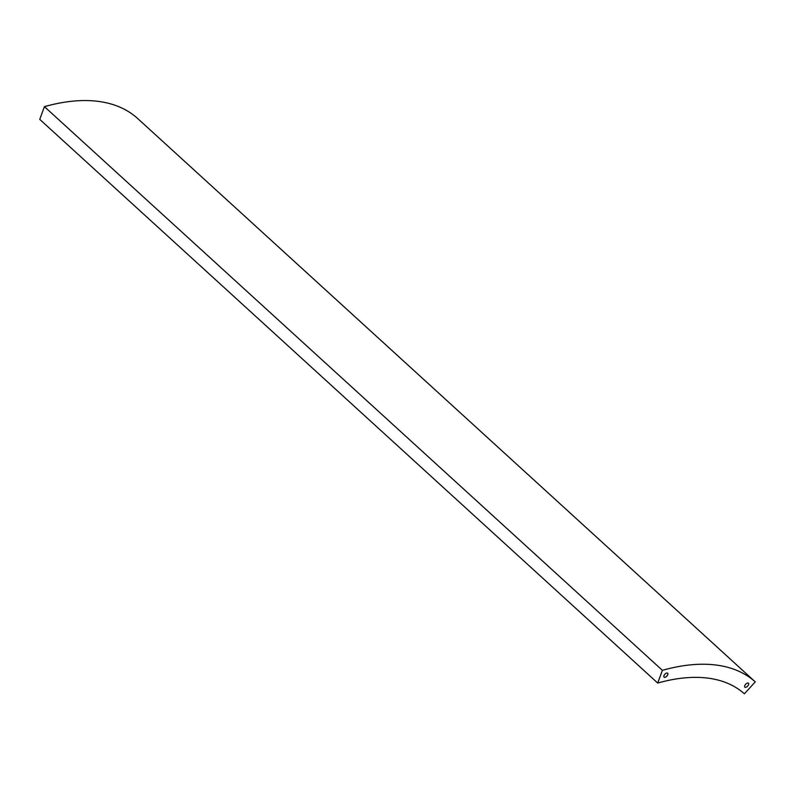 <?xml version="1.0" encoding="UTF-8"?>
<svg xmlns="http://www.w3.org/2000/svg" width="795" height="795" viewBox="0 0 795 795"><rect width="100%" height="100%" fill="white"/><g stroke="black" fill="none" stroke-linecap="round" stroke-linejoin="round"><path stroke-width="1.19" d="M137.287 118.177L755.25 681.862L744.398 693.816A226.456 114.251 132.4 0 0 657.713 683.054L662.384 670.324L44.421 106.649A242.594 122.4 132.4 0 1 137.287 118.177M755.25 681.862A242.594 122.4 132.4 0 0 662.384 670.324M44.421 106.649L39.75 119.369L657.713 683.054M666.926 672.997A2.663 1.342 132.4 0 0 664.431 674.786A2.663 1.342 132.4 0 0 664.054 677.131A2.663 1.342 132.4 0 0 666.846 676.068A2.663 1.342 132.4 0 0 667.641 673.186A2.663 1.342 132.4 0 0 666.926 672.997M747.727 683.034A2.663 1.342 132.4 0 0 745.233 684.813A2.663 1.342 132.4 0 0 744.855 687.158A2.663 1.342 132.4 0 0 747.638 686.105A2.663 1.342 132.4 0 0 748.443 683.223A2.663 1.342 132.4 0 0 747.727 683.034"/></g></svg>
